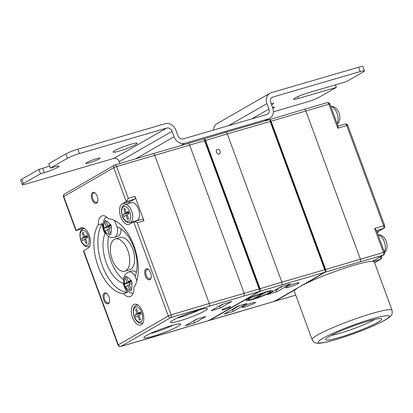 <?xml version="1.0" encoding="UTF-8"?>
<svg xmlns="http://www.w3.org/2000/svg" width="413" height="413" viewBox="0 0 413 413"><rect width="100%" height="100%" fill="white"/><g stroke="black" fill="none" stroke-linecap="round" stroke-linejoin="round"><path stroke-width="0.62" d="M239.401 305.672L237.635 306.26M153.182 336.197A19.674 2.127 -20.2 0 1 143.884 337.452A19.674 2.127 -20.2 0 1 171.452 325.635A19.674 2.127 -20.2 0 1 180.589 323.947A19.674 2.127 -20.2 0 1 172.768 328.985A19.674 2.127 -20.2 0 1 153.182 336.197M150.389 333.518A16.732 1.807 159.8 0 0 153.538 332.666A16.732 1.807 159.8 0 0 173.088 325.165M179.753 320.834A19.674 2.127 -20.2 0 1 170.455 322.083A19.674 2.127 -20.2 0 1 198.018 310.266A19.674 2.127 -20.2 0 1 207.161 308.578A19.674 2.127 -20.2 0 1 199.334 313.622A19.674 2.127 -20.2 0 1 179.753 320.834M176.955 318.155A16.732 1.807 159.8 0 0 180.109 317.298A16.732 1.807 159.8 0 0 199.66 309.802M103.735 228.404L104.757 231.192L107.437 229.618L109.584 235.167L110.973 234.362L108.826 228.817L111.696 227.181L110.674 224.393L107.798 226.025L105.847 220.423L104.458 221.223L106.415 226.83L103.735 228.404L108.795 226.923L109.373 228.497M124.251 284.17L125.278 286.958L127.958 285.383L130.105 290.928L131.489 290.127L129.341 284.578L132.212 282.946L131.189 280.159L128.319 281.79L126.363 276.189L124.974 276.989L126.93 282.595L124.251 284.17L129.31 282.683L129.894 284.263M148.752 269.741A4.961 2.607 -106.4 0 0 147.173 269.374A4.961 2.607 -106.4 0 0 146.868 269.503A4.961 2.607 -106.4 0 0 146.264 275.466A4.961 2.607 -106.4 0 0 149.965 278.889A4.961 2.607 -106.4 0 0 150.27 278.76A4.961 2.607 -106.4 0 0 151.096 277.727M149.924 279.622A5.694 2.989 73.6 0 1 145.324 275.838A5.694 2.989 73.6 0 1 146.011 268.997A5.694 2.989 73.6 0 1 148.479 269.493A5.694 2.989 73.6 0 1 151.003 278.088A5.694 2.989 73.6 0 1 149.924 279.622M97.231 196.289A5.694 2.989 73.6 0 1 97.618 201.596A5.694 2.989 73.6 0 1 94.98 203.196A5.694 2.989 73.6 0 1 91.944 199.35A5.694 2.989 73.6 0 1 91.774 193.485A5.694 2.989 73.6 0 1 95.098 193A5.694 2.989 73.6 0 1 97.231 196.289M95.372 193.248A4.961 2.607 -106.4 0 0 93.787 192.886A4.961 2.607 -106.4 0 0 92.884 198.973A4.961 2.607 -106.4 0 0 96.58 202.401A4.961 2.607 -106.4 0 0 97.716 201.239M107.132 293.813A4.961 2.607 -106.4 0 0 105.547 293.447A4.961 2.607 -106.4 0 0 105.243 293.581A4.961 2.607 -106.4 0 0 104.644 299.539A4.961 2.607 -106.4 0 0 108.34 302.961A4.961 2.607 -106.4 0 0 108.645 302.832A4.961 2.607 -106.4 0 0 109.476 301.805M108.299 303.694A5.694 2.989 73.6 0 1 103.699 299.91A5.694 2.989 73.6 0 1 104.391 293.07A5.694 2.989 73.6 0 1 106.853 293.566A5.694 2.989 73.6 0 1 109.378 302.161A5.694 2.989 73.6 0 1 108.299 303.694M114.272 239.385A16.809 8.833 73.6 0 1 115.31 238.941A16.809 8.833 73.6 0 1 128.195 251.563A16.809 8.833 73.6 0 1 125.81 270.752A16.809 8.833 73.6 0 1 124.778 271.196A16.809 8.833 73.6 0 1 111.887 258.574A16.809 8.833 73.6 0 1 114.272 239.385M124.778 271.196L129.646 269.766A16.809 8.833 -106.4 0 0 130.684 269.322A16.809 8.833 -106.4 0 0 133.069 250.133A16.809 8.833 -106.4 0 0 120.183 237.511L115.31 238.941M339.822 337.328A29.886 3.227 -20.2 0 1 325.671 339.29A29.886 3.227 -20.2 0 1 367.57 321.278A29.886 3.227 -20.2 0 1 381.514 318.743A29.886 3.227 -20.2 0 1 369.408 326.446A29.886 3.227 -20.2 0 1 339.822 337.328M331.2 335.418A26.84 2.896 159.8 0 0 340.033 333.239A26.84 2.896 159.8 0 0 374.787 319.378M217.496 149.527C214.899 149.444 217.073 155.35 219.096 153.884C221.693 153.966 219.52 148.06 217.496 149.527L217.119 149.687M252.044 303.003A7.062 0.764 159.8 0 0 245.317 305.46A7.062 0.764 159.8 0 0 242.137 307.339A7.062 0.764 159.8 0 0 245.487 306.797A7.062 0.764 159.8 0 0 252.214 304.34A7.062 0.764 159.8 0 0 255.389 302.461A7.062 0.764 159.8 0 0 252.044 303.003M295.636 283.354A7.062 0.764 159.8 0 0 288.909 285.806A7.062 0.764 159.8 0 0 285.729 287.685A7.062 0.764 159.8 0 0 289.079 287.143A7.062 0.764 159.8 0 0 295.806 284.691A7.062 0.764 159.8 0 0 298.981 282.812A7.062 0.764 159.8 0 0 295.636 283.354M138.458 209.164A9.339 4.904 -106.4 0 0 131.489 202.711L124.762 204.683A9.339 4.904 73.6 0 1 131.726 211.136A9.339 4.904 73.6 0 1 130.023 222.607L136.749 220.635A9.339 4.904 -106.4 0 0 138.458 209.164M132.537 317.556A10.831 5.689 -106.4 0 0 140.621 325.041A10.831 5.689 -106.4 0 0 142.599 311.738A10.831 5.689 -106.4 0 0 134.519 304.252A10.831 5.689 -106.4 0 0 132.537 317.556M114.282 220.289A13.066 6.861 73.6 0 1 115.847 223.681A13.066 6.861 73.6 0 1 116.771 226.799A29.509 15.503 73.6 0 1 133.745 247.144A29.509 15.503 73.6 0 1 135.072 276.54A13.066 6.861 73.6 0 1 136.367 279.441A13.066 6.861 73.6 0 1 136.842 280.866M123.601 293.586A13.066 6.861 -106.4 0 0 130.012 296.648A13.066 6.861 -106.4 0 0 133.858 287.649A38.476 20.211 -106.4 0 0 133.941 245.9A38.476 20.211 -106.4 0 0 108.557 218.88A13.066 6.861 -106.4 0 0 102.14 215.813A13.066 6.861 -106.4 0 0 98.294 224.811A38.476 20.211 -106.4 0 0 98.211 266.566A38.476 20.211 -106.4 0 0 123.601 293.586L127.493 292.337A13.066 6.861 73.6 0 1 124.236 286.457A13.066 6.861 73.6 0 1 123.317 283.339A29.509 15.503 73.6 0 1 106.342 262.993A29.509 15.503 73.6 0 1 105.016 233.598L105.707 233.391M105.016 233.598A13.066 6.861 73.6 0 1 103.72 230.697A13.066 6.861 73.6 0 1 102.264 223.769L98.294 224.811M83.674 250.712L118.314 344.86L118.041 345.098L83.524 251.29L83.694 250.696L87.907 248.265A10.831 5.689 -106.4 0 0 89.213 235.25A10.831 5.689 -106.4 0 0 81.134 227.764A10.831 5.689 -106.4 0 0 80.468 228.048L76.26 230.485L84.051 228.224M228.58 307.05A4.667 0.506 159.8 0 0 224.135 308.676A4.667 0.506 159.8 0 0 222.034 309.92A4.667 0.506 159.8 0 0 224.249 309.559A4.667 0.506 159.8 0 0 228.694 307.938A4.667 0.506 159.8 0 0 230.795 306.694A4.667 0.506 159.8 0 0 228.58 307.05M296.075 289.095A42.58 4.6 159.8 0 0 294.355 291.346L312.13 339.651A42.58 4.6 -20.2 0 1 331.298 328.314A42.58 4.6 -20.2 0 1 371.865 313.513A42.58 4.6 -20.2 0 1 392.056 310.246L374.281 261.94A42.58 4.6 159.8 0 0 373.491 261.429A42.58 4.6 159.8 0 0 373.053 261.357A42.58 4.6 159.8 0 0 372.49 261.321A42.58 4.6 159.8 0 0 354.091 265.208A42.58 4.6 159.8 0 0 304.711 284.098A42.58 4.6 159.8 0 0 296.075 289.095L275.419 301.041L295.754 295.145M254.966 297.634L255.724 298.248A11.574 1.249 159.8 0 0 270.226 291.821A11.574 1.249 159.8 0 0 266.308 292.125L266.344 291.774M265.884 291.908A14.006 1.513 159.8 0 0 246.251 300.323A14.006 1.513 159.8 0 0 252.875 299.43A14.006 1.513 159.8 0 0 266.819 294.293A14.006 1.513 159.8 0 0 272.389 290.706A14.006 1.513 159.8 0 0 265.884 291.908M133.094 293.354L131.427 293.147L128.944 291.986L126.889 290.05L124.53 285.827C122.387 278.951 123.755 274.325 128.634 271.955L132.072 270.949A11.022 5.787 73.6 0 1 136.362 272.368M121.004 228.828A11.022 5.787 73.6 0 1 118.438 236.04A11.022 5.787 73.6 0 1 117.757 236.329L114.324 237.341A11.022 5.787 73.6 0 0 115.005 237.047A11.022 5.787 73.6 0 0 117.22 226.933M252.446 299.208L263.035 293.085A11.574 1.249 159.8 0 0 248.626 299.771A11.574 1.249 159.8 0 0 252.446 299.208M274.087 290.742A3.263 0.351 159.8 0 0 277.495 289.312L277.717 288.95L277.495 289.312M276.963 289.074L277.717 288.95L277.624 288.697M276.462 289.368A3.691 0.398 -20.2 0 1 276.86 289.301L276.72 289.559L276.86 289.301M275.27 290.055L276.638 289.332M275.321 290.189A3.691 0.398 -20.2 0 1 274.593 290.447M134.71 199.071L130.498 201.508L122.093 203.976L126.223 201.585L128.288 198.369L134.984 196.376C135.381 197.677 135.288 198.576 134.71 199.071L126.202 201.596M188.096 143.512L203.057 139.124L204.569 139.166L204.564 140.719L116.574 166.532A2.241 1.136 -106.5 0 0 114.933 164.973A2.241 1.136 -106.5 0 0 114.804 165.03A2.241 1.889 60 0 0 114.453 165.185L64.464 194.095A2.241 2.241 0 0 0 63.483 196.81L75.837 230.392L76.26 230.485M243.938 296.064L170.905 317.504L120.916 346.414A2.241 1.889 60 0 1 118.314 344.86L168.303 315.95L133.662 221.802L142.149 219.288C142.826 219.055 143.43 219.551 143.956 220.774L137.261 222.762C135.645 221.884 134.447 221.564 133.662 221.802L129.527 224.192A10.831 5.689 -106.4 0 1 128.861 224.476A10.831 5.689 -106.4 0 1 120.555 216.345A10.831 5.689 -106.4 0 1 122.093 203.976M143.956 220.774L134.984 196.376M187.982 143.533L152.898 153.724C153.574 153.491 154.178 153.987 154.705 155.211L209.267 303.503L259.111 288.981L260.211 290.385L258.843 291.676L243.964 296.038M327.06 102.713A2.241 1.218 73.8 0 1 327.204 102.651L304.025 109.388C304.701 109.161 305.305 109.657 305.832 110.88L360.384 259.142C360.781 260.443 360.688 261.336 360.11 261.832L325.367 272.152L304.711 284.098M123.528 279.586A29.509 15.503 73.6 0 1 108.598 236.339M123.797 283.199L123.317 283.339M187.843 143.6C188.529 143.347 189.133 143.843 189.655 145.087L244.207 293.364L243.938 296.054M185.231 325.743L194.378 323.059L205.829 316.441L196.676 319.125L185.231 325.743M211.244 310.7L220.392 308.01L231.843 301.392L222.173 304.381L211.244 310.7M102.264 223.769A38.388 20.17 -106.4 0 0 102.218 265.378A38.388 20.17 -106.4 0 0 127.493 292.337M194.017 324.928L208.895 320.56L208.787 320.127L208.895 320.56L259.178 291.511L208.926 320.571L193.95 324.969M204.569 139.166L260.211 290.385M259.792 291.397C260.371 290.902 260.464 290.003 260.066 288.702L281.847 282.187C282.249 283.488 282.162 284.381 281.594 284.877L259.792 291.397L209.845 320.281L230.48 314.35M260.066 288.702L205.514 140.441C204.987 139.217 204.383 138.722 203.707 138.954L225.503 132.428C226.174 132.201 226.768 132.702 227.3 133.926L205.514 140.441M209.329 320.338L209.845 320.281M325.785 271.129L324.711 269.73L281.847 282.187L227.3 133.926L270.159 121.468L270.154 119.93L325.785 271.129L324.422 272.425L281.594 284.877M219.096 153.884L219.473 153.724M290.633 283.777L276.756 291.805L267.609 294.49L281.48 286.462L290.633 283.777M233.164 311.454L247.041 303.431L237.893 306.116L224.016 314.138L233.164 311.454L232.493 309.626M266.308 292.125L255.724 298.248M263.066 292.781L263.035 293.085M230.779 314.262L274.459 301.325L274.356 300.876L274.459 301.325L324.757 272.26L274.49 301.335L209.706 320.343M270.154 119.93L268.641 119.873L225.637 132.372M274.898 301.098L275.419 301.041M325.367 272.152C325.945 271.656 326.038 270.758 325.64 269.462L383.46 252.451L374.627 228.446L376.295 230.036L384.482 252.291L383.46 252.451A2.241 1.218 73.8 0 1 383.15 255.157L360.11 261.832M374.627 228.446L383.662 225.828L346.775 125.583L337.746 128.2L328.908 104.19L271.088 121.2L325.64 269.462M271.088 121.2C270.556 119.977 269.957 119.481 269.276 119.708L304.159 109.331M219.716 306.167L220.392 308.01M221.652 304.675L223.015 304.278L221.192 304.944M193.589 320.911L194.378 323.059M276.09 289.988L276.756 291.805M282.528 286.157L281.377 286.823L281.284 286.581M281.377 286.823L283.251 285.946M194.26 320.524L195.452 320.173L195.783 319.652M195.881 319.925L194.688 320.271M195.741 319.662L197.868 318.774M231.115 310.034L233.381 309.368L233.712 308.847M233.81 309.12L231.543 309.786M232.287 309.358L235.209 308.31L235.864 307.933L235.746 307.613M235.864 307.933L233.598 308.599M233.164 308.847L234.594 308.428L232.751 309.089M219.318 306.028L218.684 306.4M218.73 306.534L222.215 304.644M222.24 304.706L221.497 304.856M221.518 304.918L220.305 305.46M220.356 305.594L219.778 305.765M130.498 201.508A10.831 5.689 -106.4 0 0 128.804 203.501M134.106 221.409A10.831 5.689 -106.4 0 0 134.39 221.569M139.449 320.034L140.487 319.435L138.949 315.248L141.029 314.045L140.26 311.954L138.179 313.157L136.641 308.976L135.598 309.58L137.137 313.761L135.056 314.964L135.825 317.055L137.911 315.852L139.449 320.034M139.047 315.517L137.911 315.852M140.756 313.291L135.056 314.964M140.554 312.76L137.137 313.761M136.739 309.244L135.598 309.58M140.456 312.491L138.179 313.157M123.203 214.455L123.972 216.546L126.053 215.343L127.596 219.525L128.634 218.926L127.096 214.745L129.176 213.542L128.407 211.451L126.326 212.654L124.788 208.472L123.745 209.071L125.284 213.253L123.203 214.455L128.897 212.788M128.701 212.251L125.284 213.253M124.886 208.735L123.745 209.071M128.603 211.983L126.326 212.654M127.194 215.013L126.053 215.343M81.676 238.477L82.445 240.567L84.526 239.364L86.064 243.546L87.107 242.942L85.568 238.76L87.649 237.558L86.88 235.467L84.799 236.67L83.261 232.488L82.218 233.092L83.756 237.274L81.676 238.477L87.37 236.804M87.174 236.272L83.756 237.274M83.359 232.756L82.218 233.092M87.076 236.004L84.799 236.67M85.667 239.029L84.526 239.364M240.159 305.45L236.897 306.689M237.072 306.446L237.661 306.327M279.823 287.422L281.542 286.777M281.594 286.906L277.655 288.677M279.771 287.572L279.364 287.691M279.828 287.722L278.135 288.403M234.661 307.984L238.42 306.456L236.566 306.88M235.121 307.716L236.825 307.138L235.658 307.406M153.904 336.853L193.991 324.948M208.993 306.193C209.572 305.697 209.665 304.799 209.267 303.503L171.132 314.825L137.261 222.762M111.087 225.596L108.795 226.923M110.911 225.111L107.798 226.025M108.96 229.174L107.437 229.618M111.04 225.472L106.415 226.83M105.919 220.795L104.458 221.223M131.602 281.361L129.31 282.683M131.432 280.876L128.319 281.79M129.476 284.934L127.958 285.383M131.556 281.238L126.93 282.595M126.435 276.56L124.974 276.989M373.987 260.51A2.241 1.177 73.6 0 1 373.491 261.429L380.228 259.452A2.241 1.889 60 0 0 380.585 259.302L374.591 262.771M383.501 255.007A2.241 1.889 60 0 1 383.15 255.157L372.49 261.321A2.241 1.889 60 0 0 372.841 261.171A2.241 1.889 60 0 0 372.846 261.171L383.501 255.007A2.241 2.241 0 0 0 384.482 252.291M337.746 128.2C338.293 126.688 338.288 126.017 337.726 126.187M131.153 144.189A12.839 1.389 159.8 0 0 118.877 148.659A12.839 1.389 159.8 0 0 113.054 152.098A12.839 1.389 159.8 0 0 119.047 151.137A12.839 1.389 159.8 0 0 131.324 146.672A12.839 1.389 159.8 0 0 137.152 143.234A12.839 1.389 159.8 0 0 131.153 144.189M96.503 158.731A7.589 0.821 159.8 0 0 89.249 161.375A7.589 0.821 159.8 0 0 85.806 163.403A7.589 0.821 159.8 0 0 89.353 162.841A7.589 0.821 159.8 0 0 96.606 160.198A7.589 0.821 159.8 0 0 100.049 158.164A7.589 0.821 159.8 0 0 96.503 158.731M49.601 165.933A10.506 1.136 -20.2 0 1 42.678 168.308L38.889 169.413L40.489 173.77L23.433 183.563A9.339 1.007 159.8 0 0 22.25 184.575A9.339 1.007 159.8 0 0 26.613 183.873L113.859 158.396L166.687 128.071A4.667 3.918 -119.9 0 1 172.082 131.319L174.085 136.765A9.339 7.837 60.1 0 0 184.879 143.265L268.331 118.892A9.339 7.837 60.1 0 0 269.777 118.278A9.339 7.837 60.1 0 0 272.709 107.963L270.711 102.522A4.667 3.918 -119.9 0 1 272.177 97.365A4.667 3.918 -119.9 0 1 272.9 97.055L360.146 71.578L358.541 67.221A9.339 1.007 -20.2 0 1 362.903 66.524L364.509 70.881A9.339 1.007 159.8 0 0 360.146 71.578M38.889 169.413L21.827 179.206L23.433 183.563M65.848 153.935L48.791 163.729L50.391 168.086L67.453 158.293L65.848 153.935A9.339 1.007 -20.2 0 1 77.84 149.191L165.081 123.714A9.339 7.837 60.1 0 1 175.876 130.214L177.879 135.655A4.667 3.918 -119.9 0 0 183.274 138.907L266.726 114.535A4.667 3.918 -119.9 0 0 267.448 114.231A4.667 3.918 -119.9 0 0 268.92 109.073L266.917 103.627L228.43 125.717M364.509 70.881A9.339 1.007 159.8 0 1 363.332 71.888L346.27 81.681L308.335 92.76A10.506 1.136 159.8 0 0 298.294 96.415A10.506 1.136 159.8 0 0 293.529 99.228A10.506 1.136 159.8 0 0 298.434 98.444L336.368 87.365L319.306 97.158A9.339 1.007 159.8 0 1 307.318 101.903L273.354 111.82M335.439 84.846L336.368 87.365M266.917 103.627A9.339 7.837 60.1 0 1 269.854 93.312A9.339 7.837 60.1 0 1 271.295 92.698L358.541 67.221M272.864 108.412A7.589 0.821 159.8 0 0 274.542 107.21A7.589 0.821 159.8 0 0 272.492 107.375M271.62 105A12.839 1.389 159.8 0 0 273.711 103.353A12.839 1.389 159.8 0 0 271.052 103.451M77.84 149.191L79.441 153.548L166.687 128.071M213.444 130.095A9.339 7.837 -119.9 0 1 217.026 123.637L269.854 93.312M172.082 131.319L119.259 161.643L119.935 163.491M119.259 161.643A4.667 3.918 60.1 0 0 113.859 158.396M22.25 184.575L20.65 180.218A9.339 1.007 -20.2 0 1 21.827 179.206M40.489 173.77L44.284 172.665A10.506 1.136 159.8 0 0 54.325 169.005A10.506 1.136 159.8 0 0 59.095 166.191A10.506 1.136 159.8 0 0 54.186 166.976L50.391 168.086M79.441 153.548A9.339 1.007 159.8 0 0 67.453 158.293M337.127 123.585A9.711 5.101 -106.4 0 0 337.008 113.276A9.711 5.101 -106.4 0 0 330.828 106.466M384.369 251.976A9.711 5.101 -106.4 0 0 384.245 241.672A9.711 5.101 -106.4 0 0 378.071 234.868M104.716 222.22A6.608 3.469 -106.4 0 0 104.117 228.157M110.095 224.698A6.608 3.469 -106.4 0 0 106.105 221.414M125.232 277.98A6.608 3.469 -106.4 0 0 124.633 283.922M130.611 280.463A6.608 3.469 -106.4 0 0 126.621 277.18M128.634 271.955A11.022 5.787 73.6 0 1 135.221 276.178M143.192 322.259A9.339 4.904 73.6 0 1 141.876 323.116C139.315 324.086 135.128 320.524 134.21 316.776C132.47 310.581 133.275 306.72 136.615 305.192A9.339 4.904 73.6 0 1 138.19 305.202M141.695 312.393A7.868 4.135 -106.4 0 0 135.345 307.164A7.868 4.135 -106.4 0 0 134.39 316.616A7.868 4.135 -106.4 0 0 140.745 321.846A7.868 4.135 -106.4 0 0 141.695 312.393M129.842 211.884A7.868 4.135 -106.4 0 0 123.492 206.66A7.868 4.135 -106.4 0 0 122.537 216.113A7.868 4.135 -106.4 0 0 128.892 221.337A7.868 4.135 -106.4 0 0 129.842 211.884M89.812 245.766A9.339 4.904 73.6 0 1 88.49 246.628C85.93 247.599 81.743 244.031 80.829 240.283C79.089 234.088 79.89 230.232 83.235 228.704A9.339 4.904 73.6 0 1 84.804 228.714M88.315 235.906A7.868 4.135 -106.4 0 0 81.96 230.676A7.868 4.135 -106.4 0 0 81.01 240.129A7.868 4.135 -106.4 0 0 87.365 245.358A7.868 4.135 -106.4 0 0 88.315 235.906M336.094 339.481A37.913 4.094 159.8 0 0 384.648 320.22A37.913 4.094 159.8 0 0 371.297 319.125A37.913 4.094 159.8 0 0 322.744 338.386A37.913 4.094 159.8 0 0 336.094 339.481M81.851 227.64L80.468 228.048M374.57 262.725L380.228 259.452A2.241 1.177 73.6 0 0 380.502 256.762L381.566 256.587A2.241 2.241 0 0 1 380.585 259.302M105.145 230.944A6.608 3.469 -106.4 0 0 109.135 234.228M110.524 233.428A6.608 3.469 -106.4 0 0 111.123 227.486M125.66 286.71A6.608 3.469 -106.4 0 0 129.651 289.993M131.04 289.188A6.608 3.469 -106.4 0 0 131.639 283.251M126.223 201.585L113.745 167.657L63.757 196.573L76.235 230.495M153.032 153.662L114.933 164.973A2.241 2.241 0 0 0 114.453 165.185A2.241 1.889 60 0 0 113.745 167.657L116.574 166.532L128.288 198.369M118.041 345.098A2.241 2.241 0 0 0 120.766 346.476A2.241 1.218 -106.2 0 0 120.916 346.414L154.194 336.765M259.111 288.981L204.564 140.719M324.711 269.73L270.159 121.468M376.95 231.822L378.401 231.394L383.352 228.534L376.475 230.526M63.483 196.81L63.757 196.573A2.241 1.889 60 0 1 64.464 194.095M170.905 317.504A2.241 1.136 -106.5 0 0 171.132 314.825L168.303 315.95A2.241 1.889 60 0 0 170.905 317.504M377.188 232.462A12.844 6.747 73.6 0 1 378.401 231.394A2.241 1.889 60 0 0 378.752 231.244L377.353 232.917M383.703 228.379A2.241 2.241 0 0 0 384.684 225.668L383.662 225.828A2.241 1.218 73.8 0 1 383.352 228.534A2.241 1.889 60 0 0 383.703 228.379L378.752 231.244M344.927 124.101A2.241 1.218 73.8 0 1 345.072 124.039A2.241 1.218 73.8 0 1 346.775 125.583L347.803 125.423L384.684 225.668M329.935 104.03A2.241 2.241 0 0 0 327.204 102.651A2.241 1.218 73.8 0 1 328.908 104.19L329.935 104.03L338.123 126.29M272.9 97.055L271.548 97.829M264.547 121.066L268.331 118.892M184.879 143.265L180.765 145.624M251.811 118.892L268.92 109.073M135.671 158.819L174.085 136.765M297.773 96.647L298.434 98.444M42.678 168.308L44.284 172.665M330.792 106.358L333.25 106.6L336.094 108.268L338.443 111.427L339.409 113.869L339.935 118.577L338.985 122.047L337.318 124.101M378.029 234.754L380.487 234.997L383.331 236.664L385.675 239.824L386.645 242.266L387.172 246.974L386.217 250.443L384.549 252.503M114.324 237.341C109.202 237.816 107.179 236.664 104.014 230.062L103.038 225.648L103.064 223.165L104.36 219.138L106.513 216.923M124.762 204.683C121.422 206.211 120.617 210.072 122.356 216.267C123.275 220.015 127.462 223.583 130.023 222.607M392.056 310.246C392.293 314.918 392.83 314.732 386.542 319.218C380.879 322.646 372.046 326.554 364.338 329.631C354.416 333.585 344.907 336.915 335.805 339.605C330.044 341.298 325.387 342.418 321.83 342.955C318.981 343.337 317.076 343.363 316.105 343.022C314.742 342.976 313.415 341.85 312.13 339.651M83.235 228.704L84.324 228.384M136.615 305.192L137.705 304.871M270.226 291.821L270.737 290.731M248.626 299.771L247.526 299.27M141.876 323.116L142.965 322.796M88.49 246.628L89.585 246.308M277.861 288.986L277.737 288.656M76.131 230.542L84.076 228.239M193.857 325.01L120.766 346.476M373.115 260.918L372.841 261.171M381.426 256.21L381.566 256.587M338.046 126.079L345.072 124.039A2.241 2.241 0 0 1 347.803 125.423M295.765 295.166L275.28 301.103M269.777 118.278L265.301 120.844"/></g></svg>
